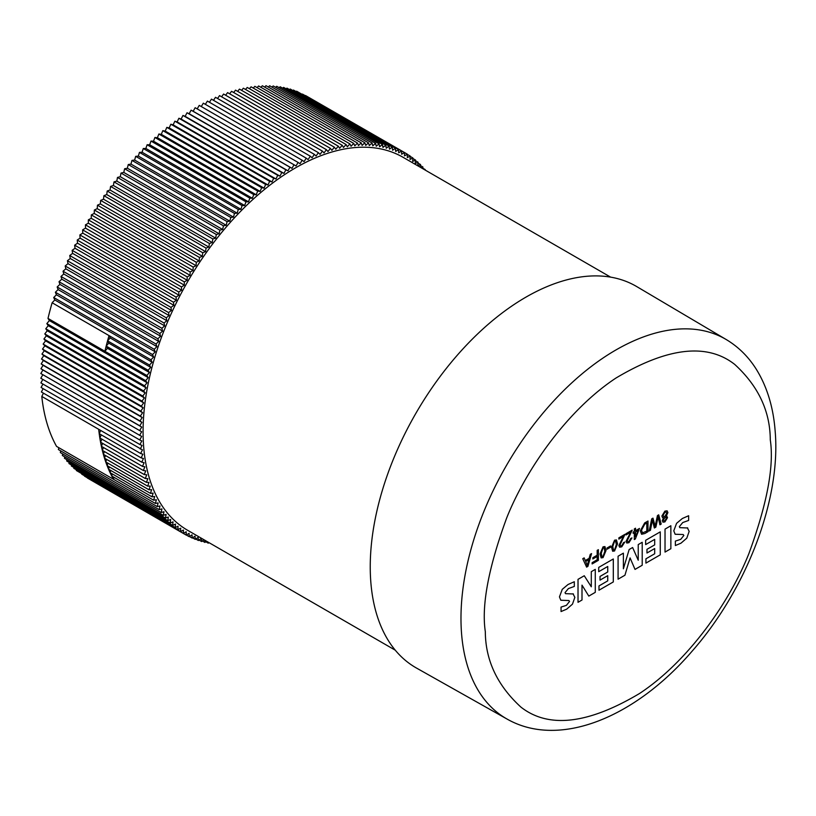 <?xml version="1.0" encoding="UTF-8"?>
<svg xmlns="http://www.w3.org/2000/svg" width="816" height="816" viewBox="0 0 816 816"><rect width="100%" height="100%" fill="white"/><g stroke="black" fill="none" stroke-linecap="round" stroke-linejoin="round"><path stroke-width="1.22" d="M610.623 277.134L403.053 157.294A215.373 124.348 120 0 0 237.079 214.996A215.373 124.348 120 0 0 143.075 431.735A215.373 124.348 120 0 0 187.68 530.329L395.25 650.179M416.537 668.08A220.249 127.163 -60 0 1 370.24 566.865A220.249 127.163 -60 0 1 466.823 344.75A220.249 127.163 -60 0 1 636.776 286.61L726.169 339.507A219.137 126.521 -60 0 0 557.073 397.351A219.137 126.521 -60 0 0 460.979 618.344A219.137 126.521 -60 0 0 461.499 632.808A219.137 126.521 -60 0 0 507.042 719.049L416.537 668.08M598.363 549.678L598.363 560.327L592.13 563.938L592.13 562.683L597.169 559.776L597.169 556.461L592.855 558.95L592.855 557.705L597.169 555.217L597.169 550.372L598.373 549.678L598.373 560.337L592.13 563.927M610.592 545.945L610.592 547.179L607.002 549.26L607.002 548.015L610.592 545.935L610.592 547.179L607.002 549.25M623.424 536.459L618.865 539.09L618.865 537.836L624.985 534.307L620.068 544.864L620.497 545.873L621.772 545.71L623.546 542.62L624.74 542.069L621.751 546.832L619.619 547.189L618.865 545.547L623.424 536.459L618.865 539.08M634.328 532.654L633.134 533.338L633.134 532.093L634.328 531.4L634.328 528.911L635.531 528.217L635.531 530.716L639.489 528.431L635.317 538.999L634.328 539.57L634.328 532.654L633.134 533.338M651.923 522.577L650.434 530.278L649.199 530.992L651.698 518.884L652.973 518.15L655.126 526.279L657.461 515.559L658.706 514.835L661.184 524.066L659.93 524.79L658.124 516.671L655.85 527.146L654.361 528.003L652.392 519.976L650.434 530.278M561.051 611.551L566.692 609.164L572.475 604.156L574.841 597.363L573.036 593.793L574.841 597.363L572.475 604.156L566.692 609.164L561.051 611.551L561.051 607.094L566.416 605.339L569.537 601.463L568.864 600.535L560.827 600.26L559.46 596.884L562.255 589.346L568.038 584.501L574.311 581.737L574.311 586.439L568.415 588.571L565.029 592.651L565.529 593.66L573.403 593.977M569.537 601.453L568.854 600.525L569.537 601.453L568.864 600.535L560.816 600.25M598.72 571.679L598.72 567.395L613.306 558.97L613.306 581.941L598.985 590.213L598.985 585.929L607.736 580.87L607.736 575.668L600.025 580.115L600.025 576.443L607.736 571.985L607.736 566.477L598.72 571.679L607.736 566.477M645.66 544.578L645.66 540.294L660.256 531.869L660.256 554.839L645.925 563.111L645.925 558.817L654.687 553.768L654.687 548.556L646.966 553.013L646.966 549.341L654.687 544.884L654.687 539.376L645.66 544.578L654.687 539.376M687.358 527.799L689.163 531.379L686.797 538.152L681.003 543.16L675.373 545.547L675.373 541.1L680.728 539.345L683.859 535.469L683.186 534.531L675.148 534.256L673.781 530.849L676.576 523.342L682.339 518.507L688.633 515.732L688.633 520.435L682.737 522.566L679.351 526.657L679.85 527.656L687.745 527.993M679.789 527.626L679.351 526.657M683.849 535.469L683.186 534.531L675.138 534.245M665.03 552.085L665.03 529.115L670.864 525.739L670.864 548.709L665.03 552.085L670.864 548.709L670.854 525.749M638.234 560.215L638.234 544.578L642.212 542.283L642.212 565.253L635.021 569.405L630.074 557.909L624.944 575.219L618.079 579.187L618.079 556.216L623.383 553.156L623.383 568.793L629.156 549.515L632.614 547.516L638.234 560.215L632.614 547.516M591.294 586.786L591.294 571.679L595.272 569.384L595.272 592.355L588.805 596.088L582.002 585.143L582.002 600.015L578.024 602.31L578.024 579.34L584.256 575.749L591.294 586.786L584.256 575.749M667.121 510.826L667.886 512.591L666.162 516.253L667.539 517.63L664.918 521.914L662.949 522.179L662.266 520.649L663.602 517.711L662.51 517.599L661.898 516.018L664.897 511.132L667.121 510.826L667.896 512.601L666.162 516.232L667.029 516.334M644.65 522.954L647.996 521.026L647.996 531.685L644.793 533.531L641.59 534.266L640.325 530.839L644.65 522.954M630.615 532.307L626.056 534.929L626.056 533.684L632.176 530.155L627.259 540.702L627.688 541.722L628.973 541.559L630.737 538.468L631.931 537.917L628.942 542.681L626.81 543.038L626.056 541.385L630.615 532.307L626.056 534.929M614.55 540.192L616.437 539.927L617.549 543.854L614.55 550.984L612.673 551.249L611.551 547.312L614.55 540.192M603.044 546.832L604.931 546.567L606.043 550.504L603.044 557.634L601.157 557.899L600.046 553.962L603.044 546.832M591.559 553.605L587.928 566.355L586.612 567.12L582.757 558.695L584.144 557.889L585.286 560.551L589.132 558.328L590.264 554.35L591.569 553.605L587.928 566.355L586.602 567.12M422.759 168.157L425.228 169.575L424.677 169.779M420.424 165.566L422.933 167.015L421.117 167.719M422.688 168.637L422.933 167.015M417.996 163.088L420.556 164.567L417.71 165.76L418.088 162.241L415.222 163.537L415.538 160.048L412.661 161.425L412.896 157.978L410.02 159.446L410.183 156.029L407.306 157.59L407.388 154.214L404.512 155.866L404.522 152.531L407.388 154.214M420.209 167.198L420.556 164.567M415.466 160.732L418.088 162.241M412.865 158.508L415.538 160.048M410.162 156.397L412.896 157.978M407.388 154.418L410.183 156.029M305.561 95.543L404.522 152.531L401.635 154.265L401.574 150.97L398.698 152.796L398.555 149.552L395.678 151.46L395.464 148.257L392.598 150.246L392.312 147.104L389.456 149.175L389.089 146.084L386.243 148.237L385.805 145.197L382.959 147.431L382.449 144.442L379.624 146.758L379.042 143.83L376.237 146.217L375.574 143.361L372.79 145.819L372.055 143.024L369.281 145.554L368.475 142.82L365.731 145.421L364.854 142.759L362.131 145.421L361.182 142.831L358.489 145.564L357.459 143.045L354.797 145.85L353.705 143.392L351.064 146.258L349.901 143.881L347.3 146.809L346.066 144.503L343.495 147.492L342.19 145.268L339.65 148.308L338.293 146.166L335.784 149.257L334.356 147.196L331.888 150.348L330.398 148.369L327.971 151.562L326.41 149.665L324.034 152.918L322.402 151.103L320.066 154.397L318.383 152.663L316.088 156.009L314.344 154.367L312.089 157.743L310.294 156.193L308.091 159.61L306.224 158.151L304.072 161.609L302.155 160.232L300.053 163.72L298.085 162.435L296.035 165.964L294.005 164.771L292.006 168.331L289.925 167.229L287.987 170.809L285.855 169.81L283.978 173.41L281.785 172.502L279.97 176.134L277.736 175.318L275.971 178.969L273.686 178.245L271.983 181.917L269.657 181.285L268.015 184.977L265.649 184.447L264.068 188.139L261.661 187.7L260.141 191.413L257.683 191.077L256.234 194.789L253.745 194.555L252.358 198.268L249.829 198.125L248.513 201.848L245.942 201.807L244.698 205.53L242.097 205.581L240.914 209.294L238.282 209.447L237.17 213.16L234.508 213.415L233.468 217.117L230.785 217.464L229.806 221.156L227.093 221.595L226.185 225.277L223.451 225.818L222.625 229.49L219.861 230.122L219.106 233.774L216.322 234.498L215.638 238.129L212.833 238.955L212.221 242.556L209.406 243.484L208.865 247.064L206.04 248.074L205.571 251.634L202.725 252.736L202.337 256.265L199.481 257.458L199.165 260.947L196.299 262.242L196.064 265.7L193.188 267.077L193.025 270.504L190.148 271.973L190.057 275.349L187.18 276.91L187.17 280.245L184.283 281.897L184.345 285.192L181.468 286.926L181.601 290.17L178.724 291.995L178.939 295.188L176.062 297.095L176.348 300.247L173.482 302.236L173.849 305.327L170.983 307.397L171.421 310.437L168.575 312.579L169.085 315.568L166.25 317.791L166.841 320.719L164.016 323.024L164.679 325.88L161.874 328.267L162.608 331.061L159.814 333.52L160.619 336.243L157.855 338.773L158.732 341.435L155.989 344.036L156.937 346.637L154.214 349.299L155.244 351.829L152.541 354.562L153.632 357.01L150.97 359.815L152.133 362.192L149.491 365.058L150.715 367.353L148.114 370.28L149.41 372.504L146.839 375.493L148.196 377.635L49.368 320.576L48.001 318.424L146.839 375.493M302.481 94.075L401.574 150.97M299.329 92.749L398.555 149.552M296.116 91.565L296.636 91.198L395.464 148.257M292.832 90.515L293.474 90.046L392.312 147.104M289.496 89.597L290.251 89.026L389.089 146.084M286.1 88.822L286.967 88.138L385.805 145.197M282.642 88.179L283.621 87.383L382.449 144.442M279.133 87.679L280.204 86.771L379.042 143.83M275.584 87.322L276.736 86.302L375.574 143.361M271.973 87.098L273.217 85.955L372.055 143.024M268.311 87.016L269.647 85.762L368.475 142.82M264.608 87.077L266.016 85.7L364.854 142.759M260.865 87.271L262.344 85.772L361.182 142.831M257.081 87.608L258.631 85.986L357.459 143.045M253.256 88.087L254.867 86.333L353.705 143.392M249.4 88.699L251.073 86.822L349.901 143.881M245.504 89.444L247.238 87.445L346.066 144.503M241.587 90.331L243.362 88.21L342.19 145.268M237.64 91.361L239.455 89.107L338.293 146.166M233.662 92.514L235.528 90.137L334.356 147.196M229.663 93.809L231.56 91.3L330.398 148.369M225.644 95.237L227.582 92.606L326.41 149.665M221.615 96.798L223.574 94.044L322.402 151.103M217.566 98.491L219.545 95.605L318.383 152.663M213.506 100.317L215.506 97.308L314.344 154.367M209.437 102.265L211.456 99.134L310.294 156.193M205.367 104.346L207.397 101.092L306.224 158.151M201.287 106.559L203.327 103.173L302.155 160.232M197.207 108.885L199.247 105.376L298.085 162.435M149.491 365.058L107.559 340.843A220.249 127.163 -60 0 1 109.038 335.6L52.132 302.756L54.805 299.951L53.713 297.503L56.406 294.76L55.386 292.24L58.109 289.568L57.161 286.977L59.905 284.376L59.027 281.714L61.792 279.184L60.986 276.451L63.77 274.003L63.036 271.208L65.841 268.821L65.188 265.965L68.003 263.65L67.422 260.732L70.258 258.499L69.748 255.52L72.593 253.368L72.155 250.339L75.011 248.268L74.654 245.167L77.52 243.178L77.234 240.037L80.101 238.129L79.886 234.937L82.773 233.111L82.63 229.867L85.517 228.133L85.456 224.839L88.332 223.186L88.342 219.851L91.229 218.29L91.321 214.914L94.197 213.435L94.36 210.018L97.226 208.641L97.471 205.183L100.337 203.888L100.654 200.399L103.51 199.196L103.897 195.677L106.743 194.565L107.202 191.015L110.038 190.006L110.578 186.415L113.393 185.497L114.005 181.897L116.8 181.07L117.484 177.439L120.268 176.705L121.023 173.063L123.787 172.421L124.624 168.759L127.357 168.218L128.265 164.536L130.978 164.098L131.947 160.395L134.63 160.058L135.68 156.346L138.343 156.101L139.454 152.388L142.086 152.235L143.269 148.522L145.86 148.461L147.115 144.748L149.675 144.789L151.001 141.066L153.52 141.209L154.907 137.486L157.406 137.731L158.855 134.018L161.303 134.354L162.823 130.642L165.23 131.08L166.811 127.378L169.187 127.908L170.83 124.226L173.155 124.858L174.859 121.186L177.133 121.91L178.898 118.259L181.132 119.075L182.957 115.444L185.14 116.351L187.027 112.751L189.159 113.75L191.097 110.17L193.178 111.272L195.167 107.712L294.005 164.771M193.178 111.272L292.006 168.331M191.097 110.17L289.925 167.229M189.159 113.75L287.987 170.809M187.027 112.751L285.855 169.81M185.14 116.351L283.978 173.41M182.957 115.444L281.785 172.502M181.132 119.075L279.97 176.134M178.898 118.259L277.736 175.318M177.133 121.91L275.971 178.969M174.859 121.186L273.686 178.245M173.155 124.858L271.983 181.917M170.83 124.226L269.657 181.285M169.187 127.908L268.015 184.977M166.811 127.378L265.649 184.447M165.23 131.08L264.068 188.139M162.823 130.642L261.661 187.7M161.303 134.354L260.141 191.413M158.855 134.018L257.683 191.077M157.406 137.731L256.234 194.789M154.907 137.486L253.745 194.555M153.52 141.209L252.358 198.268M151.001 141.066L249.829 198.125M149.675 144.789L248.513 201.848M147.115 144.748L245.942 201.807M145.86 148.461L244.698 205.53M143.269 148.522L242.097 205.581M142.086 152.235L240.914 209.294M139.454 152.388L238.282 209.447M138.343 156.101L237.17 213.16M135.68 156.346L234.508 213.415M134.63 160.058L233.468 217.117M131.947 160.395L230.785 217.464M130.978 164.098L229.806 221.156M128.265 164.536L227.093 221.595M127.357 168.218L226.185 225.277M124.624 168.759L223.451 225.818M123.787 172.421L222.625 229.49M121.023 173.063L219.861 230.122M120.268 176.705L219.106 233.774M117.484 177.439L216.322 234.498M116.8 181.07L215.638 238.129M114.005 181.897L212.833 238.955M113.393 185.497L212.221 242.556M110.578 186.415L209.406 243.484M110.038 190.006L208.865 247.064M208.09 542.12L208.274 543.181L205.795 541.742M208.274 543.181L208.957 542.62M107.202 191.015L206.04 248.074M106.743 194.565L205.571 251.634M204.592 540.1L204.928 542.426L202.399 540.967M204.928 542.426L206.489 541.192M103.897 195.677L202.725 252.736M103.51 199.196L202.337 256.265M43.126 388.651L41.392 391.996L142.453 449.871L140.627 453.502L41.8 396.443A220.249 127.163 -60 0 0 56.559 446.393L155.387 503.462L158.131 502.921L157.223 506.603L159.987 505.971L159.151 509.633L161.935 508.909L161.18 512.55L163.975 511.724L163.292 515.355L166.107 514.437L165.495 518.048L168.331 517.028L167.79 520.608L170.636 519.506L170.177 523.056L173.033 521.852L172.645 525.382L175.511 524.086L175.195 527.575L178.061 526.198L177.827 529.645L180.703 528.176L180.54 531.593L183.427 530.033L183.335 533.409L186.221 531.757L186.201 535.092L189.088 533.358L189.149 536.653L192.035 534.827L192.168 538.07L195.044 536.173L195.259 539.366L198.125 537.377L198.41 540.518L201.277 538.448L201.634 541.538L199.063 540.049M201.634 541.538L204 539.753M100.654 200.399L199.481 257.458M100.337 203.888L199.165 260.947M198.41 540.518L195.779 538.999M97.471 205.183L196.299 262.242M97.226 208.641L196.064 265.7M195.259 539.366L192.566 537.815M94.36 210.018L193.188 267.077M94.197 213.435L193.025 270.504M192.168 538.07L189.414 536.489M91.321 214.914L190.148 271.973M91.229 218.29L190.057 275.349M189.149 536.653L186.334 535.021M88.342 219.851L187.18 276.91M88.332 223.186L187.17 280.245M186.201 535.092L87.373 478.003M85.456 224.839L184.283 281.897M85.517 228.133L184.345 285.192M183.335 533.409L84.507 476.146M82.63 229.867L181.468 286.926M82.773 233.111L181.601 290.17M180.54 531.593L81.722 474.167M79.886 234.937L178.724 291.995M80.101 238.129L178.939 295.188M177.827 529.645L79.03 472.056M77.234 240.037L176.062 297.095M77.52 243.178L176.348 300.247M175.195 527.575L76.357 470.516L76.418 469.832M74.654 245.167L173.482 302.236M75.011 248.268L173.849 305.327M172.645 525.382L73.807 468.323L73.899 467.476M72.155 250.339L170.983 307.397M72.593 253.368L171.421 310.437M170.177 523.056L71.339 465.997L71.471 464.998M148.196 377.635L145.656 380.674L147.094 382.735L144.585 385.835L146.084 387.814L143.616 390.966L145.177 392.863L142.749 396.066L144.371 397.882L141.994 401.135L143.677 402.859L141.341 406.154L143.086 407.796L140.791 411.142L142.596 412.692L140.342 416.078L142.208 417.537L43.37 360.478L41.514 359.02L43.758 355.633L41.953 354.083L44.248 350.737L42.503 349.095L44.849 345.8L43.156 344.077L45.543 340.823L43.921 339.007L46.349 335.804L44.788 333.907L47.246 330.755L45.757 328.777L48.256 325.676L46.828 323.615L49.368 320.576M42.85 374.707L141.678 431.766L139.628 435.295L40.8 378.226L42.85 374.707L40.82 373.514L42.922 370.015L40.943 368.73L43.095 365.272L41.177 363.905L43.37 360.478M41.177 363.905L140.005 420.964L141.923 422.341L139.771 425.799L141.749 427.084L139.648 430.573L141.678 431.766M142.208 417.537L140.005 420.964M140.342 416.078L41.514 359.02M69.748 255.52L168.575 312.579M113.975 477.299L113.455 479.247A220.249 127.163 -60 0 1 111.721 475.993A220.249 127.163 -60 0 1 110.078 472.637A220.249 127.163 -60 0 1 108.538 469.169A220.249 127.163 -60 0 1 107.09 465.599A220.249 127.163 -60 0 1 105.743 461.927A220.249 127.163 -60 0 1 104.499 458.164L146.431 482.378L148.991 482.419L147.676 486.142L150.266 486.091L149.022 489.804L151.643 489.661L150.46 493.374L153.122 493.129L152.011 496.842L154.693 496.495L153.653 500.208L156.366 499.759L155.387 503.462M140.627 453.502L142.912 454.226L141.137 457.878L143.463 458.5L141.76 462.172L144.136 462.703L142.484 466.385L144.901 466.823L143.32 470.516L145.768 470.852L144.248 474.555L146.747 474.8L145.289 478.513L147.818 478.655L146.431 482.378M145.289 478.513L103.367 454.308A220.249 127.163 -60 0 0 104.499 458.164L105.488 455.532M43.095 365.272L141.923 422.341M142.596 412.692L43.758 355.633M70.258 258.499L169.085 315.568M167.79 520.608L68.962 463.549L69.125 462.407M144.248 474.555L102.326 450.35A220.249 127.163 -60 0 0 103.367 454.308L104.428 451.564M40.943 368.73L139.771 425.799M140.791 411.142L41.953 354.083M67.422 260.732L166.25 317.791M106.641 459.398L105.743 461.927L147.676 486.142M42.922 370.015L141.749 427.084M143.086 407.796L44.248 350.737M68.003 263.65L166.841 320.719M165.495 518.048L66.667 460.979L66.881 459.694M143.32 470.516L101.388 446.311A220.249 127.163 -60 0 0 102.326 450.35L103.479 447.515M40.82 373.514L139.648 430.573M141.341 406.154L42.503 349.095M65.188 265.965L164.016 323.024M107.906 463.182L107.09 465.599L149.022 489.804M143.677 402.859L44.849 345.8M65.841 268.821L164.679 325.88M163.292 515.355L64.454 458.296L64.729 456.868M142.484 466.385L100.562 442.18A220.249 127.163 -60 0 0 101.388 446.311L102.643 443.384M141.994 401.135L43.156 344.077M63.036 271.208L161.874 328.267M109.273 466.864L108.538 469.169L150.46 493.374M139.628 435.295L141.719 436.387L139.72 439.946L141.851 440.956L139.913 444.536L142.096 445.444L140.219 449.055M144.371 397.882L45.543 340.823M63.77 274.003L162.608 331.061M161.18 512.55L62.342 455.491L62.669 453.931M141.76 462.172L99.838 437.968A220.249 127.163 -60 0 0 100.562 442.18L101.908 439.161M139.72 439.946L40.892 382.888L42.84 379.409M142.749 396.066L43.921 339.007M60.986 276.451L159.814 333.52M110.741 470.444L110.078 472.637L152.011 496.842M145.177 392.863L46.349 335.804M61.792 279.184L160.619 336.243M159.151 509.633L60.323 452.574L60.7 450.881M141.137 457.878L99.215 433.673A220.249 127.163 -60 0 0 99.838 437.968L101.276 434.857M139.913 444.536L41.086 387.478L42.932 384.061M143.616 390.966L44.788 333.907M59.027 281.714L157.855 338.773M112.302 473.923L111.721 475.993L153.653 500.208M146.084 387.814L47.246 330.755M59.905 284.376L158.732 341.435M157.223 506.603L58.395 449.545L58.834 447.719M98.695 429.298A220.249 127.163 -60 0 0 99.215 433.673L100.756 430.481M144.585 385.835L45.757 328.777M57.161 286.977L155.989 344.036M147.094 382.735L48.256 325.676M58.109 289.568L156.937 346.637M150.715 367.353L108.793 343.148L106.182 346.076A220.249 127.163 -60 0 0 104.907 351.278L107.477 348.299L106.182 346.076L148.114 370.28M41.8 396.443L43.432 393.179M145.656 380.674L46.828 323.615M107.477 348.299L149.41 372.504M55.386 292.24L154.214 349.299M108.793 343.148L107.559 340.843L110.201 337.977L109.038 335.6L150.97 359.815M56.406 294.76L155.244 351.829M152.133 362.192L110.201 337.977M52.132 302.756A220.249 127.163 120 0 0 48.001 318.424M106.182 346.076A220.249 127.163 -60 0 1 107.559 340.843M53.713 297.503L152.541 354.562M54.805 299.951L153.632 357.01M688.622 515.732L688.633 520.435M688.622 520.435L682.727 522.556L679.34 526.646M687.347 527.789L689.163 531.379L686.797 538.152L681.003 543.16L675.362 545.547M660.246 531.869L660.256 554.839L645.925 563.101M654.677 548.556L646.966 553.013M642.212 542.283L642.212 565.253L635.011 569.405M630.064 557.899L624.944 575.219L618.079 579.176M623.373 553.156L623.383 568.793M613.295 558.98L613.306 581.941M613.295 581.941L598.985 590.203M600.025 580.105L607.736 575.668M595.262 569.395L595.272 592.355L588.795 596.088M582.002 585.133L582.002 600.015L578.024 602.3M574.311 581.737L574.311 586.439L568.415 588.571M568.405 588.56L565.029 592.651L565.529 593.66M663.592 517.701L662.5 517.599M666.162 516.253L667.539 517.63L664.918 521.914M664.907 521.903L662.949 522.179M666.172 512.081L664.897 512.234L663.102 515.335L663.602 516.518L664.918 516.375L666.692 513.284L666.172 512.081L664.887 512.234L663.092 515.335L663.602 516.518M665.938 517.364L664.897 517.497L663.459 519.955L663.867 520.904L664.907 520.812L666.335 518.364L665.938 517.364L664.887 517.497L663.459 519.945L663.867 520.904M650.423 530.267L649.199 530.981M652.963 518.15L655.126 526.279M658.706 514.845L661.184 524.066L659.93 524.78M658.124 516.671L657.686 518.905M657.676 518.894L655.85 527.146L654.361 528.003M652.361 519.986L651.913 522.566M647.986 521.026L647.996 531.685L644.783 533.531L641.59 534.266M644.762 524.127L641.519 530.176L642.427 532.868L646.802 531.124L646.802 522.964L644.762 524.127L641.519 530.176L642.427 532.868M646.792 522.954L644.773 524.127M635.521 528.227L635.531 530.716M639.479 528.431L635.317 538.999L634.328 539.56M638.367 530.308L635.521 531.95L635.552 536.673L638.377 530.318L635.531 531.961L635.531 536.683M632.165 530.155L627.249 540.702L627.688 541.712M631.931 537.917L628.942 542.681L626.81 543.038M624.974 534.307L620.068 544.864M620.058 544.853L620.497 545.863M624.73 542.069L621.751 546.832L619.619 547.189M616.427 539.927L617.549 543.854L614.55 550.984L612.663 551.249M615.57 541.181L614.55 541.304L612.755 546.628L613.53 550.004L614.56 549.872L616.345 544.547L615.57 541.181L614.55 541.294L612.745 546.618L613.53 550.004M604.921 546.567L606.043 550.504L603.044 557.634L601.157 557.899M604.064 547.832L603.044 547.944L601.249 553.268L602.024 556.645L603.055 556.522L604.84 551.188L604.064 547.832L603.034 547.944L601.239 553.268L602.024 556.645M597.159 556.451L592.855 558.94M584.144 557.889L585.286 560.551M588.754 559.654L585.664 561.428L587.306 565.61L588.764 559.654L585.674 561.439L587.275 565.621M485.316 631.625C481.369 605.492 488.498 567.559 506.736 517.823C526.065 469.241 567.589 409.948 615.998 378.022C667.529 347.32 707.105 342.781 734.706 364.405C758.278 386.009 770.141 411.162 770.284 439.855C774.241 465.987 767.101 503.931 748.864 553.666C729.535 602.249 688.01 661.531 639.601 693.457C588.071 724.169 548.495 728.708 520.894 707.084C497.321 685.471 485.469 660.317 485.316 631.625M507.042 719.049C559.603 749.006 635.501 717.111 691.948 651.372C746.426 589.591 780.943 499.882 775.2 431.674C773.446 407.531 767.111 386.672 756.197 369.107C748.323 356.623 738.307 346.759 726.169 339.507"/></g></svg>
